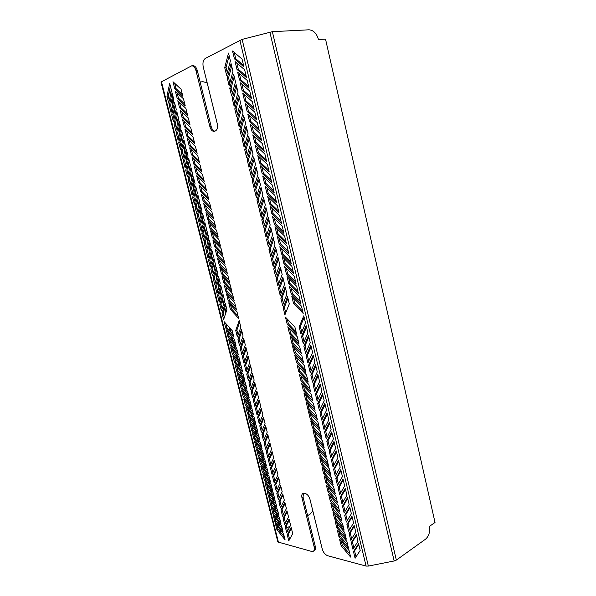 <?xml version="1.0" encoding="UTF-8"?>
<svg xmlns="http://www.w3.org/2000/svg" width="596" height="596" viewBox="0 0 596 596"><rect width="100%" height="100%" fill="white"/><g stroke="black" fill="none" stroke-linecap="round" stroke-linejoin="round"><path stroke-width="0.89" d="M197.306 70.581L211.2 126.613L209.926 126.799C210.842 129.876 212.265 131.403 214.195 131.373L215.365 130.971C217.309 129.816 217.942 127.432 217.279 123.804L203.251 66.961C202.484 62.863 203.169 60.017 205.307 58.43L242.125 39.396L272.365 31.677L309.004 29.8C313.518 30.202 316.677 33.45 318.488 39.545L325.52 39.105L435.028 522.461L429.343 526.454C430.193 531.908 428.934 536.147 425.551 539.171L396.347 560.091L394.172 560.97L368.35 566.073L366.093 566.081L327.748 555.763C325.163 554.749 323.33 552.507 322.25 549.043L309.957 499.254C308.959 496.073 307.32 494.129 305.048 493.406L302.88 493.458C301.807 494.188 301.494 495.604 301.956 497.705L314.174 546.934C314.643 549.043 314.368 550.473 313.347 551.226L311.581 551.412L277.863 541.98L160.98 82.024L191.703 65.806C193.64 65.873 195.071 67.504 196.002 70.693L197.306 70.581C196.375 67.393 194.944 65.769 193.007 65.702L191.703 65.806M313.347 551.226L314.405 550.548C315.426 549.788 315.709 548.365 315.239 546.256L314.174 546.934M209.926 126.799L196.002 70.693M262.747 176.036L264.564 183.561L274.167 192.635L272.342 185.051L262.747 176.036M282.236 256.697L284.009 264.035L293.657 273.698L291.876 266.315L282.236 256.697M252.808 134.905L254.648 142.533L264.222 151.295L262.374 143.606L252.808 134.905M250.305 124.542L252.153 132.193L261.719 140.872L259.863 133.161L250.305 124.542M257.792 155.541L259.625 163.118L269.213 172.028L267.373 164.399L257.792 155.541M242.736 93.229L244.606 100.955L254.149 109.396L252.279 101.603L242.736 93.229M255.304 145.238L257.144 152.844L266.725 161.68L264.877 154.021L255.304 145.238M240.203 82.725L242.073 90.48L251.616 98.832L249.731 91.017L240.203 82.725M247.787 114.141L249.642 121.815L259.208 130.412L257.345 122.679L247.787 114.141M287.026 276.544L288.792 283.823L298.447 293.634L296.681 286.296L287.026 276.544M237.655 72.183L239.532 79.961L249.068 88.238L247.184 80.393L237.655 72.183M245.269 103.704L247.131 111.407L256.682 119.923L254.82 112.16L245.269 103.704M284.635 266.635L286.4 273.944L296.056 283.689L294.282 276.32L284.635 266.635M289.41 286.415L291.168 293.672L300.831 303.558L299.073 296.242L289.41 286.415M265.213 186.235L267.023 193.737L276.626 202.886L274.816 195.324L265.213 186.235M260.273 165.807L262.098 173.354L271.694 182.346L269.861 174.74L260.273 165.807M274.987 226.696L276.775 234.101L286.408 243.548L284.612 236.09L274.987 226.696M235.1 61.604L236.985 69.412L246.506 77.599L244.621 69.732L235.1 61.604M279.829 246.729L281.603 254.09L291.243 263.685L289.462 256.273L279.829 246.729M291.794 296.257L293.537 303.491L303.208 313.444L301.457 306.158L291.794 296.257M277.408 236.731L279.196 244.114L288.829 253.635L287.041 246.2L277.408 236.731M232.537 50.995L234.429 58.825L243.943 66.931L242.043 59.041L232.537 50.995M272.551 216.631L274.346 224.059L283.972 233.431L282.176 225.951L272.551 216.631M267.664 196.404L269.474 203.877L279.084 213.1L277.274 205.568L267.664 196.404M270.115 206.536L271.918 213.986L281.535 223.284L279.725 215.774L270.115 206.536M235.48 81.838L233.61 74.113L229.773 88.35L231.628 95.956L235.48 81.838M284.553 284.344L282.802 277.11L278.488 288.449L280.232 295.586L284.553 284.344M260.415 184.738L258.604 177.265L254.522 190.005L256.317 197.373L260.415 184.738M255.498 164.429L253.672 156.904L249.635 169.934L251.445 177.355L255.498 164.429M282.176 274.532L280.418 267.269L276.127 278.742L277.87 285.901L282.176 274.532M257.964 174.598L256.146 167.103L252.086 179.992L253.881 187.382L257.964 174.598M286.929 294.133L285.179 286.914L280.85 298.119L282.579 305.234L286.929 294.133M253.024 154.222L251.192 146.676L247.184 159.855L248.994 167.297L253.024 154.222M289.291 303.885L287.548 296.696L283.197 307.76L284.918 314.852L289.291 303.885M248.055 133.713L246.208 126.114L242.252 139.591L244.069 147.078L248.055 133.713M272.581 234.943L270.8 227.59L266.606 239.622L268.371 246.871L272.581 234.943M250.543 143.986L248.703 136.41L244.718 149.738L246.535 157.202L250.543 143.986M274.994 244.889L273.214 237.558L268.997 249.448L270.755 256.675L274.994 244.889M245.552 123.409L243.704 115.78L239.771 129.406L241.596 136.924L245.552 123.409M279.792 264.684L278.027 257.397L273.758 269.012L275.508 276.194L279.792 264.684M240.531 102.691L238.676 95.017L234.787 108.941L236.627 116.503L240.531 102.691M270.167 224.968L268.379 217.592L264.199 229.758L265.972 237.037L270.167 224.968M277.393 254.805L275.628 247.496L271.381 259.245L273.139 266.449L277.393 254.805M238.013 92.283L236.143 84.58L232.284 98.66L234.131 106.252L238.013 92.283M232.939 71.364L231.062 63.608L227.255 77.994L229.11 85.638L232.939 71.364M230.391 60.852L228.514 53.074L224.722 67.616L226.592 75.275L230.391 60.852M243.049 113.069L241.194 105.418L237.282 119.193L239.115 126.732L243.049 113.069M267.738 214.962L265.95 207.557L261.793 219.872L263.574 227.165L267.738 214.962M265.309 204.92L263.507 197.492L259.379 209.948L261.16 217.272L265.309 204.92M262.866 194.847L261.063 187.397L256.958 199.995L258.746 207.341L262.866 194.847M197.976 195.235L199.675 201.977L196.635 213.234L194.952 206.581L197.976 195.235M216.274 267.611L217.935 274.205L214.731 284.538L213.077 278.034L216.274 267.611M188.664 158.402L190.385 165.226L187.435 176.96L185.721 170.225L188.664 158.402M186.317 149.127L188.045 155.973L185.11 167.819L183.397 161.069L186.317 149.127M193.335 176.87L195.048 183.657L192.046 195.153L190.347 188.455L193.335 176.87M179.24 121.13L180.983 128.036L178.115 140.254L176.386 133.437L179.24 121.13M191.003 167.655L192.724 174.457L189.744 186.064L188.038 179.351L191.003 167.655M176.863 111.743L178.621 118.671L175.775 131.008L174.039 124.169L176.863 111.743M183.963 139.822L185.699 146.691L182.786 158.663L181.072 151.883L183.963 139.822M220.781 285.447L222.435 291.995L219.186 302.105L217.547 295.638L220.781 285.447M174.486 102.326L176.245 109.277L173.421 121.74L171.678 114.879L174.486 102.326M181.609 130.487L183.344 137.378L180.454 149.469L178.733 142.675L181.609 130.487M218.531 276.544L220.185 283.115L216.959 293.336L215.32 286.847L218.531 276.544M223.023 294.32L224.67 300.853L221.407 310.851L219.768 304.407L223.023 294.32M200.286 204.376L201.984 211.103L198.922 222.241L197.239 215.603L200.286 204.376M195.659 186.071L197.365 192.836L194.348 204.205L192.65 197.529L195.659 186.071M209.457 240.672L211.14 247.318L207.997 257.993L206.328 251.43L209.457 240.672M172.102 92.879L173.861 99.852L171.059 112.435L169.316 105.559L172.102 92.879M214.009 258.657L215.678 265.265L212.489 275.717L210.835 269.191L214.009 258.657M225.258 303.178L226.905 309.689L223.619 319.575L221.988 313.146L225.258 303.178M211.736 249.679L213.413 256.302L210.246 266.866L208.585 260.325L211.736 249.679M169.704 83.41L171.469 90.398L168.69 103.108L166.947 96.217L169.704 83.41M207.177 231.635L208.861 238.303L205.739 249.091L204.063 242.512L207.177 231.635M202.588 213.487L204.286 220.192L201.202 231.218L199.518 224.595L202.588 213.487M204.882 222.576L206.574 229.259L203.474 240.166L201.798 233.565L204.882 222.576M179.545 107.742L177.787 100.754L185.877 108.397L187.651 115.438L179.545 107.742L180.811 107.593L187.196 113.642M225.906 291.571L224.245 284.977L232.477 293.88L234.146 300.511L225.906 291.571L227.083 291.198L233.572 298.231M203.072 201.016L201.359 194.229L209.531 202.521L211.245 209.352L203.072 201.016L204.294 200.755L210.731 207.311M198.423 182.585L196.702 175.76L204.853 183.926L206.581 190.795L198.423 182.585L199.653 182.339L206.082 188.805M223.656 282.631L221.988 276.022L230.212 284.866L231.889 291.511L223.656 282.631L224.834 282.273L231.322 289.261M200.748 191.815L199.034 185.006L207.192 193.238L208.92 200.092L200.748 191.815L201.977 191.562L208.414 198.073M228.156 300.481L226.502 293.91L234.735 302.865L236.396 309.48L228.156 300.481L229.326 300.101L235.822 307.178M196.091 173.324L194.363 166.478L202.506 174.583L204.242 181.475L196.091 173.324L197.321 173.093L203.743 179.508M230.399 309.361L228.745 302.813L236.992 311.827L238.646 318.42L230.399 309.361L231.561 308.974L238.065 316.096M191.398 154.729L189.662 147.838L197.79 155.809L199.533 162.745L191.398 154.729L192.642 154.52L199.057 160.831M214.575 246.625L212.891 239.942L221.086 248.539L222.777 255.267L214.575 246.625L215.767 246.304L222.234 253.106M193.745 164.042L192.016 157.173L200.152 165.211L201.895 172.125L193.745 164.042L194.981 163.818L201.403 170.18M216.855 255.669L215.171 249.001L223.381 257.658L225.065 264.371L216.855 255.669L218.047 255.341L224.521 262.188M189.044 145.387L187.3 138.481L195.428 146.385L197.172 153.343L189.044 145.387L190.288 145.186L196.695 151.451M221.392 273.668L219.723 267.045L227.94 275.821L229.616 282.497L221.392 273.668L222.576 273.318L229.058 280.262M184.306 126.62L182.555 119.669L190.668 127.447L192.426 134.443L184.306 126.62L185.565 126.449L191.964 132.603M212.288 237.558L210.597 230.853L218.792 239.391L220.49 246.141L212.288 237.558L213.487 237.253L219.946 244.002M219.127 264.684L217.451 258.038L225.668 266.755L227.344 273.445L219.127 264.684L220.319 264.341L226.793 271.24M181.929 117.196L180.171 110.223L188.276 117.934L190.042 124.951L181.929 117.196L183.196 117.032L189.588 123.134M177.154 98.258L175.388 91.248L183.479 98.824L185.252 105.887L177.154 98.258L178.428 98.116L184.805 104.121M174.755 88.752L172.982 81.719L181.065 89.221L182.845 96.306L174.755 88.752L176.036 88.618L182.406 94.57M186.675 136.022L184.931 129.094L193.052 136.931L194.803 143.912L186.675 136.022L187.934 135.828L194.333 142.042M209.993 228.462L208.295 221.734L216.482 230.212L218.188 236.985L209.993 228.462L211.2 228.164L217.659 234.869M207.691 219.343L205.993 212.593L214.173 221.012L215.879 227.799L207.691 219.343L208.905 219.052L215.357 225.713M205.389 210.194L203.683 203.43L211.856 211.781L213.569 218.59L205.389 210.194L206.603 209.919L213.048 216.527M259.908 440.25L258.336 434.015L250.216 424.374L251.788 430.573L259.908 440.25M242.639 371.911L241.022 365.527L232.939 356.311L234.548 362.651L242.639 371.911M268.401 473.842L266.844 467.674L258.701 457.832L260.258 463.964L268.401 473.842M270.51 482.179L268.96 476.033L260.81 466.139L262.359 472.255L270.51 482.179M264.17 457.095L262.605 450.896L254.47 441.152L256.034 447.313L264.17 457.095M276.797 507.062L275.263 500.96L267.097 490.918L268.64 496.982L276.797 507.062M266.293 465.483L264.728 459.3L256.585 449.503L258.15 455.649L266.293 465.483M278.883 515.302L277.349 509.222L269.183 499.135L270.718 505.177L278.883 515.302M272.61 490.501L271.061 484.369L262.91 474.423L264.46 480.518L272.61 490.501M238.251 354.583L236.634 348.161L228.566 339.05L230.183 345.427L238.251 354.583M280.962 523.526L279.435 517.462L271.262 507.33L272.789 513.357L280.962 523.526M274.711 498.792L273.162 492.676L265.011 482.685L266.554 488.765L274.711 498.792M240.449 363.255L238.832 356.862L230.756 347.691L232.365 354.054L240.449 363.255M236.053 345.874L234.429 339.444L226.361 330.385L227.985 336.785L236.053 345.874M257.77 431.795L256.191 425.537L248.078 415.948L249.65 422.162L257.77 431.795M262.046 448.684L260.474 442.463L252.346 432.77L253.911 438.954L262.046 448.684M249.158 397.718L247.564 391.393L239.465 382.014L241.06 388.301L249.158 397.718M283.04 531.729L281.506 525.679L273.333 515.495L274.86 521.507L283.04 531.729M244.814 380.539L243.205 374.176L235.122 364.901L236.724 371.226L244.814 380.539M233.848 337.15L232.216 330.698L224.156 321.698L225.787 328.105L233.848 337.15M246.99 389.143L245.388 382.796L237.297 373.469L238.899 379.779L246.99 389.143M285.104 539.909L283.577 533.874L275.404 523.638L276.924 529.635L285.104 539.909M251.326 406.278L249.731 399.968L241.626 390.536L243.22 396.802L251.326 406.278M255.632 423.309L254.045 417.036L245.932 407.5L247.511 413.736L255.632 423.309M253.479 414.809L251.892 408.513L243.779 399.029L245.366 405.28L253.479 414.809M283.093 518.311L284.635 524.405L288.516 516.918L286.967 510.75L283.093 518.311L284.158 517.693L287.212 511.733M240.158 348.064L241.782 354.516L245.306 344.92L243.66 338.386L240.158 348.064L241.305 347.624L244.069 340.011M261.935 434.402L263.514 440.668L267.217 432.16L265.622 425.805L261.935 434.402L263.037 433.866L265.95 427.108M266.211 451.373L267.783 457.609L271.53 449.302L269.943 442.992L266.211 451.373L267.306 450.822L270.249 444.229M242.363 356.81L243.988 363.24L247.526 353.756L245.887 347.245L242.363 356.81L243.503 356.363L246.29 348.831M264.073 442.895L265.652 449.153L269.377 440.742L267.783 434.41L264.073 442.895L265.175 442.359L268.103 435.676M237.946 339.288L239.577 345.762L243.079 336.055L241.432 329.499L237.946 339.288L239.093 338.863L241.849 331.16M268.342 459.821L269.913 466.042L273.668 457.84L272.089 451.545L268.342 459.821L269.437 459.263L272.394 452.751M235.725 330.489L237.364 336.986L240.844 327.167L239.19 320.588L235.725 330.489L236.88 330.08L239.614 322.287M272.588 476.651L274.145 482.834L277.945 474.841L276.373 468.583L272.588 476.651L273.676 476.077L276.656 469.723M251.125 391.542L252.726 397.905L256.34 388.853L254.723 382.416L251.125 391.542L252.25 391.058L255.088 383.876M270.472 468.247L272.037 474.446L275.806 466.355L274.235 460.075L270.472 468.247L271.56 467.681L274.525 461.244M248.942 382.893L250.551 389.277L254.142 380.121L252.525 373.655L248.942 382.893L250.074 382.423L252.898 375.152M274.704 485.032L276.253 491.193L280.068 483.304L278.503 477.061L274.704 485.032L275.784 484.444L278.779 478.171M244.561 365.527L246.178 371.941L249.739 362.569L248.107 356.073L244.561 365.527L245.701 365.072L248.495 357.63M278.913 501.72L280.455 507.844L284.299 500.156L282.742 493.95L278.913 501.72L279.986 501.117L283.011 495M253.3 400.162L254.894 406.502L258.53 397.562L256.913 391.14L253.3 400.162L254.417 399.67L257.271 392.57M246.759 374.221L248.368 380.62L251.944 371.36L250.32 364.879L246.759 374.221L247.891 373.759L250.7 366.406M281.007 510.027L282.549 516.136L286.408 508.552L284.858 502.361L281.007 510.027L282.072 509.416L285.111 503.382M285.179 526.573L286.713 532.653L290.61 525.262L289.06 519.109L285.179 526.573L286.236 525.94L289.306 520.07M287.257 534.813L288.784 540.87L292.703 533.584L291.161 527.445L287.257 534.813L288.315 534.172L291.392 528.376M276.812 493.384L278.362 499.53L282.191 491.745L280.627 485.517L276.812 493.384L277.885 492.795L280.895 486.597M255.468 408.759L257.062 415.084L260.713 406.248L259.104 399.849L255.468 408.759L256.578 408.253L259.454 401.242M257.628 417.327L259.215 423.637L262.888 414.913L261.279 408.528L257.628 417.327L258.738 416.82L261.622 409.884M259.781 425.879L261.368 432.167L265.056 423.547L263.454 417.178L259.781 425.879L260.892 425.358L263.79 418.511M320.231 431.556L321.892 438.44L312.416 427.794L310.754 420.962L320.231 431.556M317.959 422.206L319.635 429.105L310.166 418.526L308.497 411.672L317.959 422.206M315.686 412.827L317.37 419.748L307.901 409.228L306.225 402.352L315.686 412.827M338.103 505.319L339.727 512.024L330.221 500.901L328.597 494.233L338.103 505.319M349.047 550.495L350.649 557.104L341.128 545.69L339.526 539.119L349.047 550.495M346.872 541.518L348.481 548.149L338.96 536.787L337.351 530.202L346.872 541.518M342.499 523.474L344.115 530.142L334.602 518.893L332.985 512.269L342.499 523.474M306.523 375.018L308.221 382.029L298.775 371.762L297.084 364.804L306.523 375.018M313.407 403.425L315.09 410.361L305.629 399.909L303.953 393.01L313.407 403.425M340.309 514.408L341.925 521.098L332.412 509.908L330.795 503.262L340.309 514.408M304.221 365.49L305.919 372.522L296.48 362.323L294.782 355.335L304.221 365.49M335.891 496.2L337.522 502.927L328.016 491.856L326.392 485.174L335.891 496.2M308.825 384.517L310.523 391.505L301.069 381.172L299.378 374.236L308.825 384.517M331.45 477.873L333.089 484.645L323.598 473.693L321.959 466.966L331.45 477.873M311.119 393.986L312.811 400.952L303.357 390.551L301.665 383.638L311.119 393.986M333.678 487.051L335.31 493.801L325.811 482.79L324.179 476.085L333.678 487.051M294.908 327.077L296.637 334.2L287.212 324.261L285.491 317.191L294.908 327.077M329.223 468.665L330.869 475.459L321.371 464.567L319.732 457.817L329.223 468.665M297.248 336.725L298.969 343.825L289.537 333.82L287.823 326.772L297.248 336.725M324.738 450.174L326.392 457.005L316.908 446.24L315.254 439.446L324.738 450.174M301.904 355.931L303.61 362.986L294.171 352.854L292.465 345.844L301.904 355.931M326.981 459.434L328.634 466.251L319.143 455.418L317.497 448.646L326.981 459.434M322.488 440.876L324.149 447.738L314.666 437.024L313.012 430.215L322.488 440.876M299.579 346.343L301.293 353.421L291.861 343.348L290.148 336.323L299.579 346.343M344.689 532.511L346.298 539.157L336.785 527.855L335.175 521.247L344.689 532.511M321.713 420.091L320.03 413.125L324.827 403.343L326.519 410.406L321.713 420.091M323.986 429.5L322.309 422.564L327.122 412.916L328.813 419.949L323.986 429.5M319.426 410.644L317.743 403.656L322.518 393.747L324.217 400.832L319.426 410.644M355.097 558.273L353.495 551.628L358.576 543.723L360.193 550.451L355.097 558.273M314.844 391.661L313.146 384.636L317.877 374.459L319.59 381.589L314.844 391.661M300.913 333.998L299.177 326.832L303.789 315.843L305.532 323.114L300.913 333.998M312.542 382.125L310.836 375.078L315.552 364.767L317.266 371.919L312.542 382.125M352.921 549.259L351.312 542.591L356.371 534.567L357.995 541.324L352.921 549.259M317.139 401.168L315.448 394.157L320.201 384.122L321.907 391.222L317.139 401.168M330.765 457.572L329.104 450.695L333.983 441.435L335.66 448.401L330.765 457.572M326.25 438.887L324.582 431.966L329.417 422.452L331.1 429.463L326.25 438.887M303.252 343.683L301.524 336.539L306.158 325.692L307.894 332.94L303.252 343.683M307.909 362.964L306.195 355.872L310.866 345.293L312.595 352.489L307.909 362.964M344.145 512.925L342.514 506.175L347.498 497.667L349.144 504.507L344.145 512.925M350.739 540.222L349.122 533.532L354.166 525.381L355.797 532.161L350.739 540.222M305.584 353.339L303.863 346.216L308.512 335.511L310.248 342.73L305.584 353.339M341.933 503.769L340.294 497.004L345.263 488.37L346.917 495.231L341.933 503.769M348.548 531.148L346.924 524.443L351.953 516.173L353.584 522.968L348.548 531.148M335.257 476.137L333.604 469.305L338.513 460.298L340.182 467.219L335.257 476.137M346.35 522.051L344.719 515.324L349.725 506.935L351.372 513.752L346.35 522.051M333.015 466.869L331.361 460.015L336.256 450.881L337.925 457.825L333.015 466.869M339.713 494.591L338.074 487.796L343.02 479.042L344.674 485.919L339.713 494.591M337.485 485.375L335.839 478.566L340.77 469.685L342.432 476.584L337.485 485.375M310.225 372.56L308.519 365.49L313.213 355.045L314.934 362.219L310.225 372.56M328.515 448.244L326.846 441.345L331.704 431.958L333.387 438.947L328.515 448.244M312.863 511.025L309.972 514.251L307.64 515.629M200.129 81.98L202.931 81.704L207.162 82.829M211.2 126.613C211.945 129.25 213.152 130.777 214.828 131.18M303.483 493.25L303.044 497.079L315.239 546.256M259.506 205.039L258.21 199.705L256.958 199.995M258.21 199.705L261.562 189.454M261.927 214.992L260.623 209.65L259.379 209.948M260.623 209.65L263.998 199.511M264.341 224.923L263.037 219.559L261.793 219.872M263.037 219.559L266.427 209.539M239.838 124.214L238.579 119.014L237.282 119.193M238.579 119.014L241.775 107.801M227.292 72.623L226.048 67.497L224.722 67.616M226.048 67.497L229.14 55.666M229.818 83.008L228.566 77.867L227.255 77.994M228.566 77.867L231.68 66.163M234.846 103.674L233.587 98.504L232.284 98.66M233.587 98.504L236.746 87.053M273.922 264.304L272.603 258.88L271.381 259.245M272.603 258.88L276.067 249.314M266.747 234.817L265.436 229.438L264.199 229.758M265.436 229.438L268.848 219.529M237.35 113.963L236.083 108.777L234.787 108.941M236.083 108.777L239.264 97.439M276.298 274.071L274.972 268.632L273.758 269.012M274.972 268.632L278.459 259.185M242.326 134.435L241.06 129.213L239.771 129.406M241.06 129.213L244.271 118.127M271.538 254.507L270.219 249.098L268.997 249.448M270.219 249.098L273.668 239.421M247.273 154.766L245.999 149.514L244.718 149.738M245.999 149.514L249.255 138.667M269.146 244.673L267.835 239.287L266.606 239.622M267.835 239.287L271.262 229.49M244.807 144.619L243.533 139.382L242.252 139.591M243.533 139.382L246.766 128.416M285.73 312.833L284.389 307.342L283.197 307.76M284.389 307.342L287.942 298.328M249.739 164.891L248.458 159.616L247.184 159.855M248.458 159.616L251.728 148.896M283.383 303.193L282.05 297.709L280.85 298.119M282.05 297.709L285.581 288.591M254.634 185.028L253.345 179.731L252.086 179.992M253.345 179.731L256.66 169.242M278.667 283.808L277.341 278.354L276.127 278.742M277.341 278.354L280.843 269.019M252.19 174.971L250.901 169.689L249.635 169.934M250.901 169.689L254.201 159.08M257.07 195.048L255.781 189.737L254.522 190.005M255.781 189.737L259.111 179.366M281.029 293.515L279.695 288.047L278.488 288.449M279.695 288.047L283.212 278.816M232.336 93.356L231.084 88.208L229.773 88.35M231.084 88.208L234.221 76.623M281.059 221.295L273.162 213.673L271.918 213.986M273.162 213.673L271.843 208.19M278.615 211.14L270.726 203.579L269.474 203.877M270.726 203.579L269.392 198.043M283.487 231.419L275.59 223.738L274.346 224.059M275.59 223.738L274.279 218.307M243.563 65.366L235.755 58.721L234.429 58.825M235.755 58.721L234.243 52.441M288.33 251.564L280.425 243.764L279.196 244.114M280.425 243.764L279.137 238.43M302.679 311.224L294.744 303.066L293.537 303.491M294.744 303.066L293.53 298.03M290.744 261.584L282.832 253.725L281.603 254.09M282.832 253.725L281.558 248.443M246.126 76.005L238.311 69.292L236.985 69.412M238.311 69.292L236.806 63.064M285.916 241.507L278.012 233.766L276.775 234.101M278.012 233.766L276.715 228.387M271.24 180.469L263.365 173.101L262.098 173.354M263.365 173.101L261.994 167.409M276.164 200.949L268.282 193.454L267.023 193.737M268.282 193.454L266.933 187.867M300.302 301.36L292.375 293.262L291.168 293.672M292.375 293.262L291.146 288.181M295.541 281.535L287.622 273.557L286.4 273.944M287.622 273.557L286.371 268.379M256.273 118.209L248.435 111.229L247.131 111.407M248.435 111.229L246.982 105.216M248.674 86.606L240.851 79.834L239.532 79.961M240.851 79.834L239.361 73.658M297.925 291.466L289.999 283.428L288.792 283.823M289.999 283.428L288.762 278.295M258.783 128.669L250.946 121.629L249.642 121.815M250.946 121.629L249.508 115.669M251.214 97.178L243.391 90.331L242.073 90.48M243.391 90.331L241.909 84.215M266.285 159.855L258.426 152.613L257.144 152.844M258.426 152.613L257.025 146.817M253.747 107.712L245.917 100.799L244.606 100.955M245.917 100.799L244.449 94.734M268.766 170.18L260.899 162.872L259.625 163.118M260.899 162.872L259.513 157.128M261.294 139.099L253.442 131.992L252.153 132.193M253.442 131.992L252.019 126.084M263.79 149.492L255.937 142.317L254.648 142.533M255.937 142.317L254.522 136.469M293.143 271.582L285.231 263.663L284.009 264.035M285.231 263.663L283.964 258.426M273.706 190.727L265.831 183.292L264.564 183.561M265.831 183.292L264.468 177.653M205.411 205.195L206.603 209.919M207.721 214.381L208.905 219.052M210.03 223.53L211.2 228.164M186.652 130.748L187.934 135.828M174.695 83.306L176.036 88.618M177.101 92.849L178.428 98.116M181.892 111.862L183.196 117.032M219.194 259.878L220.319 264.341M212.332 232.663L213.487 237.253M184.276 121.316L185.565 126.449M221.466 268.9L222.576 273.318M189.021 140.157L190.288 145.186M216.914 250.834L218.047 255.341M193.737 158.879L194.981 163.818M214.627 241.76L215.767 246.304M191.383 149.529L192.642 154.52M230.488 304.72L231.561 308.974M196.084 168.199L197.321 173.093M228.246 295.802L229.326 300.101M200.763 186.749L201.977 191.562M223.731 277.9L224.834 282.273M198.431 177.489L199.653 182.339M203.087 195.987L204.294 200.755M225.988 286.862L227.083 291.198M179.5 102.37L180.811 107.593M205.419 224.677L202.99 233.267L204.145 237.804M202.99 233.267L201.798 233.565M203.132 215.625L200.718 224.312L201.865 228.834M200.718 224.312L199.518 224.595M207.699 233.706L205.255 242.207L206.41 246.759M205.255 242.207L204.063 242.512M170.374 86.07L168.206 96.075L169.294 100.359M168.206 96.075L166.947 96.217M212.243 251.676L209.77 259.998L210.932 264.579M209.77 259.998L208.585 260.325M225.713 304.958L223.142 312.758L224.334 317.437M223.142 312.758L221.988 313.146M214.5 260.616L212.012 268.848L213.182 273.452M212.012 268.848L210.835 269.191M172.766 95.502L170.575 105.41L171.663 109.716M170.575 105.41L169.316 105.559M209.971 242.699L207.52 251.11L208.675 255.684M207.52 251.11L206.328 251.43M196.226 188.314L193.864 197.269L194.996 201.746M193.864 197.269L192.65 197.529M200.837 206.551L198.446 215.32L199.585 219.827M198.446 215.32L197.239 215.603M223.485 296.145L220.93 304.027L222.114 308.691M220.93 304.027L219.768 304.407M219.008 278.436L216.49 286.49L217.659 291.124M216.49 286.49L215.32 286.847M182.227 132.96L179.977 142.481L181.08 146.854M179.977 142.481L178.733 142.675M175.142 104.911L172.937 114.723L174.032 119.036M172.937 114.723L171.678 114.879M221.25 287.302L218.71 295.273L219.894 299.915M218.71 295.273L217.547 295.638M184.581 142.25L182.309 151.682L183.419 156.07M182.309 151.682L181.072 151.883M177.511 114.29L175.291 123.998L176.386 128.334M175.291 123.998L174.039 124.169M191.584 169.972L189.26 179.113L190.385 183.553M189.26 179.113L188.038 179.351M179.873 123.64L177.638 133.258L178.74 137.609M177.638 133.258L176.386 133.437M193.909 179.158L191.569 188.209L192.694 192.664M191.569 188.209L190.347 188.455M186.921 151.518L184.633 160.853L185.751 165.256M184.633 160.853L183.397 161.069M189.26 160.756L186.95 169.994L188.075 174.419M186.95 169.994L185.721 170.225M216.758 269.541L214.255 277.684L215.424 282.303M214.255 277.684L213.077 278.034M198.535 197.447L196.159 206.313L197.298 210.798M196.159 206.313L194.952 206.581M175.827 84.356L174.978 84.438M262.151 430.342L260.892 425.358M259.99 421.789L258.738 416.82M257.83 413.214L256.578 408.253M279.166 497.883L277.885 492.795M289.611 539.328L288.315 534.172M287.533 531.088L286.236 525.94M283.361 514.534L282.072 509.416M249.128 378.661L247.891 373.759M255.662 404.617L254.417 399.67M281.267 506.22L279.986 501.117M246.93 369.967L245.701 365.072M277.065 489.525L275.784 484.444M251.311 387.34L250.074 382.423M272.834 472.74L271.56 467.681M253.494 395.99L252.25 391.058M274.95 481.143L273.676 476.077M238.102 334.907L236.88 330.08M270.703 464.306L269.437 459.263M240.315 343.713L239.093 338.863M266.442 447.373L265.175 442.359M244.732 361.236L243.503 356.363M268.572 455.851L267.306 450.822M264.296 438.872L263.037 433.866M242.527 352.489L241.305 347.624M285.454 522.826L284.158 517.693M252.831 412.238L246.483 404.788L245.366 405.28M246.483 404.788L245.545 401.086M254.976 420.724L248.621 413.237L247.511 413.736M248.621 413.237L247.69 409.571M250.678 403.723L244.33 396.325L243.22 396.802M244.33 396.325L243.384 392.585M284.381 537.041L277.974 529.017L276.924 529.635M277.974 529.017L277.177 525.866M246.357 386.633L240.024 379.317L238.899 379.779M240.024 379.317L239.056 375.495M233.245 334.766L226.934 327.703L225.787 328.105M226.934 327.703L225.906 323.65M244.189 378.05L237.856 370.772L236.724 371.226M237.856 370.772L236.88 366.913M282.318 528.883L275.918 520.897L274.86 521.507M275.918 520.897L275.106 517.708M248.525 395.193L242.177 387.832L241.06 388.301M242.177 387.832L241.224 384.048M261.376 446.032L255.006 438.425L253.911 438.954M255.006 438.425L254.112 434.879M257.114 429.18L250.76 421.655L249.65 422.162M250.76 421.655L249.836 418.034M235.45 343.475L229.132 336.368L227.985 336.785M229.132 336.368L228.112 332.352M239.83 360.811L233.505 353.622L232.365 354.054M233.505 353.622L232.507 349.681M274.011 496.021L267.626 488.184L266.554 488.765M267.626 488.184L266.777 484.853M280.247 520.703L273.855 512.746L272.789 513.357M273.855 512.746L273.035 509.528M237.64 352.154L231.322 345.002L230.183 345.427M231.322 345.002L230.317 341.031M271.918 487.744L265.533 479.944L264.46 480.518M265.533 479.944L264.684 476.584M278.176 512.5L271.783 504.581L270.718 505.177M271.783 504.581L270.957 501.325M265.607 462.787L259.238 455.106L258.15 455.649M259.238 455.106L258.359 451.626M276.097 504.268L269.705 496.393L268.64 496.982M269.705 496.393L268.87 493.101M263.492 454.42L257.129 446.777L256.034 447.313M257.129 446.777L256.235 443.268M269.824 479.452L263.439 471.689L262.359 472.255M263.439 471.689L262.583 468.285M267.716 471.131L261.339 463.412L260.258 463.964M261.339 463.412L260.467 459.97M242.013 369.445L235.681 362.204L234.548 362.651M235.681 362.204L234.697 358.315M259.245 437.62L252.883 430.051L251.788 430.573M252.883 430.051L251.974 426.468M281.461 531.222L280.791 532.541M290.215 526.007L286.773 528.056M312.505 422.914L313.556 427.228L312.416 427.794M313.556 427.228L321.274 435.892M310.24 413.617L311.306 417.967L310.166 418.526M311.306 417.967L319.024 426.587M307.976 404.289L309.041 408.685L307.901 409.228M309.041 408.685L316.759 417.252M330.355 496.282L331.316 500.245L330.221 500.901M331.316 500.245L339.064 509.304M341.285 541.228L342.201 544.982L341.128 545.69M342.201 544.982L349.964 554.28M339.117 532.288L340.04 536.087L338.96 536.787M340.04 536.087L347.803 545.34M334.743 514.341L335.69 518.222L334.602 518.893M335.69 518.222L343.445 527.378M298.827 366.689L299.937 371.263L298.775 371.762M299.937 371.263L307.64 379.615M305.696 394.932L306.776 399.372L305.629 399.909M306.776 399.372L314.494 407.887M332.553 505.326L333.507 509.245L332.412 509.908M333.507 509.245L341.262 518.356M296.525 357.213L297.642 361.832L296.48 362.323M297.642 361.832L305.346 370.138M328.143 487.208L329.119 491.216L328.016 491.856M329.119 491.216L336.867 500.223M301.122 376.136L302.224 380.658L301.069 381.172M302.224 380.658L309.935 389.069M323.71 468.978L324.708 473.075L323.598 473.693M324.708 473.075L332.449 481.985M303.416 385.545L304.504 390.03L303.357 390.551M304.504 390.03L312.215 398.493M325.93 478.111L326.921 482.157L325.811 482.79M326.921 482.157L334.661 491.119M287.227 319.016L288.397 323.822L287.212 324.261M288.397 323.822L296.078 331.905M321.482 459.821L322.488 463.956L321.371 464.567M322.488 463.956L330.229 472.822M289.567 328.612L290.721 333.365L289.537 333.82M290.721 333.365L298.41 341.508M317.012 441.427L318.033 445.652L316.908 446.24M318.033 445.652L325.766 454.413M294.208 347.706L295.348 352.37L294.171 352.854M295.348 352.37L303.036 360.625M319.247 450.643L320.268 454.815L319.143 455.418M320.268 454.815L328.001 463.636M314.762 432.189L315.798 436.451L314.666 437.024M315.798 436.451L323.524 445.167M291.891 338.178L293.038 342.886L291.861 343.348M293.038 342.886L300.727 351.081M336.934 523.333L337.865 527.169L336.785 527.855M337.865 527.169L345.628 536.37M325.111 404.55L321.177 412.566L322.57 418.355M321.177 412.566L320.03 413.125M327.405 414.086L323.449 421.99L324.85 427.794M323.449 421.99L322.309 422.564M322.816 394.992L318.89 403.112L320.29 408.886M318.89 403.112L317.743 403.656M358.74 544.424L354.568 550.905L356.013 556.873M354.568 550.905L353.495 551.628M318.197 375.771L314.308 384.107L315.694 389.858M314.308 384.107L313.146 384.636M304.154 317.377L300.369 326.377L301.74 332.046M300.369 326.377L299.177 326.832M315.873 366.115L311.999 374.564L313.384 380.3M311.999 374.564L310.836 375.078M356.55 535.297L352.392 541.883L353.83 547.836M352.392 541.883L351.312 542.591M320.506 385.396L316.603 393.621L317.996 399.387M316.603 393.621L315.448 394.157M334.237 442.5L330.236 450.092L331.644 455.933M330.236 450.092L329.104 450.695M329.692 423.585L325.721 431.385L327.122 437.203M325.721 431.385L324.582 431.966M306.515 327.189L302.708 336.077L304.079 341.761M302.708 336.077L301.524 336.539M311.209 346.716L307.372 355.38L308.75 361.094M307.372 355.38L306.195 355.872M347.706 498.532L343.609 505.505L345.039 511.42M343.609 505.505L342.514 506.175M354.352 526.149L350.21 532.831L351.64 538.777M350.21 532.831L349.122 533.532M308.862 336.971L305.048 345.74L306.418 351.439M305.048 345.74L303.863 346.216M345.479 489.264L341.396 496.341L342.827 502.242M341.396 496.341L340.294 497.004M352.139 516.97L348.012 523.75L349.45 529.688M348.012 523.75L346.924 524.443M338.759 461.297L334.721 468.68L336.137 474.543M334.721 468.68L333.604 469.305M349.926 507.762L345.814 514.646L347.245 520.569M345.814 514.646L344.719 515.324M336.502 451.91L332.479 459.397L333.894 465.252M332.479 459.397L331.361 460.015M343.244 479.966L339.184 487.148L340.599 493.041M339.184 487.148L338.074 487.796M341.001 470.646L336.956 477.932L338.372 483.803M336.956 477.932L335.839 478.566M313.548 356.43L309.689 364.99L311.075 370.712M309.689 364.99L308.519 365.49M331.965 433.061L327.979 440.757L329.387 446.583M327.979 440.757L326.846 441.345M239.86 40.223L366.093 566.081M278.518 542.516L161.427 81.57M303.044 497.079L301.956 497.705M169.331 90.92L170.419 95.218M171.7 100.299L172.795 104.628M174.069 109.664L175.172 114M176.438 118.991L177.541 123.35M178.793 128.296L179.895 132.67M181.139 137.572L182.249 141.967M183.479 146.817L184.596 151.228M185.81 156.04L186.935 160.466M188.142 165.234L189.267 169.681M190.459 174.397L191.592 178.86M192.776 183.538L193.909 188.016M195.086 192.65L196.218 197.149M197.38 201.739L198.528 206.253M199.675 210.798L200.822 215.327M201.962 219.827L203.117 224.379M204.242 228.834L205.397 233.401M206.514 237.819L207.676 242.393M208.786 246.774L209.948 251.37M211.044 255.699L212.213 260.31M213.301 264.602L214.471 269.228M215.543 273.482L216.72 278.123M217.786 282.333L218.963 286.989M220.021 291.161L221.205 295.832M222.248 299.959L223.433 304.645M224.469 308.735L225.66 313.436M229.169 327.286L230.198 331.354M231.375 336.01L232.395 340.04M233.58 344.712L234.586 348.697M235.77 353.391L236.776 357.332M237.96 362.04L238.951 365.944M240.151 370.667L241.127 374.534M242.326 379.265L243.295 383.094M244.494 387.847L245.455 391.632M246.662 396.4L247.608 400.147M248.823 404.922L249.761 408.632M250.976 413.43L251.899 417.103M253.121 421.908L254.038 425.544M255.259 430.364L256.168 433.962M257.397 438.798L258.299 442.359M259.521 447.209L260.415 450.725M261.644 455.59L262.531 459.076M263.76 463.949L264.639 467.398M265.876 472.285L266.74 475.697M267.976 480.6L268.833 483.974M270.077 488.891L270.919 492.229M272.171 497.161L273.005 500.461M274.257 505.408L275.084 508.671M276.335 513.625L277.155 516.859M278.414 521.828L279.226 525.016M280.485 530L280.925 531.751M280.075 526.089L279.271 522.893M278.012 517.917L277.192 514.691M275.941 509.729L275.114 506.458M273.862 501.512L273.028 498.211M271.776 493.279L270.934 489.942M269.683 485.017L268.833 481.642M267.589 476.733L266.725 473.321M265.488 468.434L264.617 464.984M263.38 460.105L262.501 456.618M261.264 451.746L260.377 448.222M259.148 443.372L258.247 439.811M257.025 434.976L256.109 431.37M254.887 426.55L253.97 422.914M252.749 418.101L251.825 414.429M250.611 409.631L249.672 405.921M248.458 401.138L247.511 397.383M246.304 392.615L245.343 388.823M244.144 384.07L243.175 380.241M241.976 375.502L240.993 371.636M239.801 366.913L238.81 363.001M237.618 358.293L236.619 354.352M235.427 349.651L234.422 345.665M233.237 340.986L232.216 336.964M231.039 332.3L230.011 328.232M226.003 312.401L224.811 307.692M223.776 303.602L222.591 298.909M221.541 294.774L220.356 290.096M219.306 285.916L218.121 281.26M217.056 277.043L215.879 272.394M214.806 268.133L213.629 263.507M212.541 259.208L211.371 254.589M210.276 250.245L209.114 245.649M208.004 241.268L206.842 236.679M205.724 232.254L204.57 227.687M203.437 223.224L202.282 218.672M201.143 214.158L199.995 209.621M198.84 205.069L197.701 200.554M196.538 195.957L195.399 191.45M194.221 186.816L193.089 182.331M191.905 177.645L190.772 173.175M189.573 168.452L188.448 163.997M187.241 159.229L186.123 154.789M184.902 149.976L183.784 145.558M182.555 140.693L181.437 136.298M180.201 131.388L179.091 127.008M177.839 122.061L176.729 117.695M175.47 112.696L174.367 108.345M173.093 103.309L171.998 98.981M170.709 93.892L169.614 89.579M272.365 31.677L396.347 560.091M269.869 32.11L394.172 560.97M242.125 39.396L368.35 566.073"/></g></svg>
